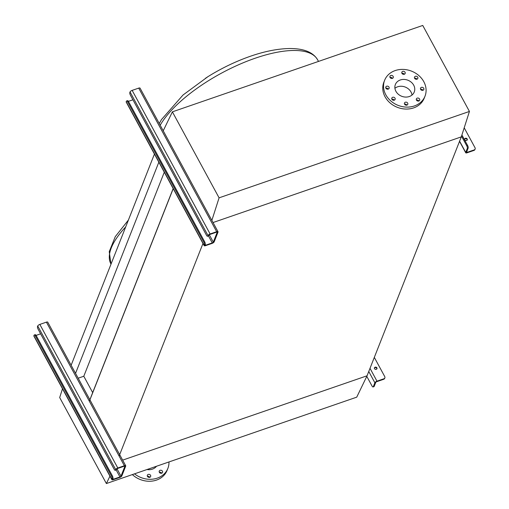 <?xml version="1.0" encoding="UTF-8"?>
<svg xmlns="http://www.w3.org/2000/svg" width="509" height="509" viewBox="0 0 509 509"><rect width="100%" height="100%" fill="white"/><g stroke="black" fill="none" stroke-linecap="round" stroke-linejoin="round"><path stroke-width="0.76" d="M208.016 76.617L205.331 78.373M89.444 401.041L173.219 188.661M119.201 455.848L202.976 243.467M78.163 378.193L83.794 376.253L92.67 392.598L173.155 188.553M92.67 392.598L89.889 399.781M83.794 376.253L164.286 172.201M75.542 373.358L158.84 162.18M71.133 365.239L154.431 154.062M109.944 476.176L106.381 483.55L356.733 397.16L367.065 375.782L122.65 460.123L367.065 375.782L461.3 136.876L213.036 222.541L461.3 136.876L469.438 111.446L219.08 197.836L211.865 220.391M385.892 88.203A1.775 1.502 21.5 0 0 389.003 87.128A1.775 1.502 21.5 0 0 385.892 88.203M385.879 88.178A1.775 1.502 -158.5 0 1 388.246 89.107M391.911 99.28A1.775 1.502 21.5 0 0 395.016 98.205A1.775 1.502 21.5 0 0 391.911 99.28M391.892 99.249A1.775 1.502 -158.5 0 1 394.265 100.184M404.572 104.211A1.775 1.502 21.5 0 0 407.677 103.136A1.775 1.502 21.5 0 0 404.572 104.211M404.553 104.18A1.775 1.502 -158.5 0 1 406.926 105.115M416.464 100.108A1.775 1.502 21.5 0 0 419.569 99.032A1.775 1.502 21.5 0 0 416.464 100.108M416.451 100.076A1.775 1.502 -158.5 0 1 418.818 101.011M420.619 89.374A1.775 1.502 21.5 0 0 423.73 88.299A1.775 1.502 21.5 0 0 420.619 89.374M420.606 89.342A1.775 1.502 -158.5 0 1 422.973 90.278M414.606 78.297A1.775 1.502 21.5 0 0 417.717 77.222A1.775 1.502 21.5 0 0 414.606 78.297M414.593 78.265A1.775 1.502 -158.5 0 1 416.96 79.2M401.945 73.366A1.775 1.502 21.5 0 0 405.056 72.291A1.775 1.502 21.5 0 0 401.945 73.366M401.932 73.334A1.775 1.502 -158.5 0 1 404.299 74.269M390.053 77.47A1.775 1.502 21.5 0 0 393.158 76.395A1.775 1.502 21.5 0 0 390.053 77.47M390.04 77.438A1.775 1.502 -158.5 0 1 392.407 78.373M395.207 70.566A21.696 18.381 -158.5 0 1 418.729 75.466A21.696 18.381 -158.5 0 1 424.996 96.214A21.696 18.381 -158.5 0 1 414.415 105.936A21.696 18.381 -158.5 0 1 390.899 101.037A21.696 18.381 -158.5 0 1 384.626 80.288A21.696 18.381 -158.5 0 1 395.207 70.566M424.996 96.214L424.226 98.161A21.696 18.381 -158.5 0 1 413.645 107.889A21.696 18.381 -158.5 0 1 390.129 102.99A21.696 18.381 -158.5 0 1 383.856 82.242L384.626 80.288M412.016 95.037A10.161 8.608 21.5 0 0 397.624 86.797A10.161 8.608 21.5 0 0 394.914 88.292M409.306 96.532A10.161 8.608 -158.5 0 1 398.299 94.235A10.161 8.608 -158.5 0 1 395.359 84.526A10.161 8.608 -158.5 0 1 400.316 79.97A10.161 8.608 -158.5 0 1 411.329 82.267A10.161 8.608 -158.5 0 1 414.262 91.976A10.161 8.608 -158.5 0 1 409.306 96.532M163.224 130.8L172.386 111.84L422.744 25.45L469.438 111.446M172.386 111.84L219.08 197.836M405.533 104.116A10.651 9.022 -158.5 0 1 404.598 104.262M394.144 100.222A10.651 9.022 -158.5 0 1 393.502 99.414M159.33 472.269A1.775 1.502 -158.5 0 1 161.697 473.205M162.454 471.226A1.775 1.502 -158.5 0 1 159.342 472.295A1.775 1.502 -158.5 0 1 162.454 471.226M147.432 476.373A1.775 1.502 -158.5 0 1 149.805 477.308M150.556 475.33A1.775 1.502 -158.5 0 1 147.451 476.405A1.775 1.502 -158.5 0 1 150.556 475.33M132.346 474.592A21.696 18.381 21.5 0 0 156.524 480.082A21.696 18.381 21.5 0 0 167.105 470.354L167.875 468.407A21.696 18.381 21.5 0 0 168.963 461.956M134.516 473.841A21.696 18.381 21.5 0 0 157.294 478.129A21.696 18.381 21.5 0 0 167.875 468.407M146.955 469.546A10.651 9.022 21.5 0 0 152.407 469.126A10.651 9.022 21.5 0 0 156.517 466.25M106.381 483.55L59.687 397.554L62.492 388.781M203.861 242.214L127.651 101.845A1.972 0.744 -109 0 0 126.62 100.954A1.972 0.744 -109 0 0 126.391 101.215L126.2 101.698A1.972 0.738 -28.5 0 0 126.194 102.048L204.154 245.631A1.972 0.738 -28.5 0 1 204.16 245.287L204.351 244.797A1.972 0.744 -109 0 0 203.861 242.214L204.726 241.921L128.51 101.545L127.651 101.845M208.003 235.533L130.043 91.951L129.852 92.434A1.972 0.744 -109 0 0 130.342 95.018L206.559 235.393A1.972 0.744 -109 0 0 207.583 236.278A1.972 0.744 -109 0 0 207.812 236.023L208.003 235.533A1.972 0.738 -28.5 0 1 210.115 233.968L216.675 231.703A1.972 0.738 -28.5 0 1 218.024 231.735A1.972 0.738 -28.5 0 1 218.017 232.079L214.174 241.832A1.972 0.738 -28.5 0 1 212.062 243.404L205.502 245.669A1.972 0.738 -28.5 0 1 204.154 245.631M130.043 91.951A1.972 0.738 -28.5 0 1 132.155 90.379L138.715 88.114A1.972 0.738 -28.5 0 1 140.064 88.146L218.024 231.735M204.726 241.921A1.972 0.744 71 0 1 205.216 244.505L205.025 244.988A0.986 0.369 151.5 0 0 205.019 245.16A0.986 0.369 151.5 0 0 205.693 245.179L212.253 242.914A0.986 0.369 151.5 0 0 213.309 242.131L217.158 232.378A0.986 0.369 151.5 0 0 217.158 232.206A0.986 0.369 151.5 0 0 216.484 232.187L209.924 234.452A0.986 0.369 151.5 0 0 208.868 235.241L208.677 235.724A1.972 0.744 71 0 1 208.448 235.985L207.583 236.278M128.402 101.361L132.932 99.796M126.62 100.954L127.485 100.661A1.972 0.744 71 0 1 128.51 101.545M467.135 140.128A1.381 1.171 21.5 0 0 464.628 139.135M467.186 138.97A1.381 1.171 -158.5 0 1 464.768 139.803A1.381 1.171 -158.5 0 1 467.186 138.97M475.005 149.277A1.972 1.673 -158.5 0 1 473.968 150.416L467.065 152.802A1.972 0.738 -28.5 0 1 465.716 152.764A1.972 0.738 -28.5 0 1 465.722 152.42L467.281 148.469A1.972 0.744 -109 0 0 466.791 145.886L461.523 136.183M466.791 145.886L467.656 145.587A1.972 0.744 71 0 1 468.14 148.17L466.581 152.121A0.986 0.369 151.5 0 0 466.581 152.293A0.986 0.369 151.5 0 0 467.256 152.312L474.159 149.926A1.972 1.673 21.5 0 0 475.018 147.725L464.202 127.81M467.656 145.587L461.905 135M111.547 476.246L35.331 335.876A1.972 0.744 -109 0 0 34.307 334.986A1.972 0.744 -109 0 0 34.078 335.246L33.88 335.73A1.972 0.738 -28.5 0 0 33.874 336.074L111.84 479.663A1.972 0.738 -28.5 0 1 111.846 479.319L112.037 478.829A1.972 0.744 -109 0 0 111.547 476.246L112.413 475.947L36.196 335.577L35.331 335.876M115.689 469.565L37.73 325.983L37.539 326.466A1.972 0.744 -109 0 0 38.029 329.049L114.239 469.419A1.972 0.744 -109 0 0 115.269 470.31A1.972 0.744 -109 0 0 115.498 470.055L115.689 469.565A1.972 0.738 -28.5 0 1 117.802 467.994L124.361 465.735A1.972 0.738 -28.5 0 1 125.71 465.767A1.972 0.738 -28.5 0 1 125.704 466.11L121.861 475.864A1.972 0.738 -28.5 0 1 119.749 477.436L113.189 479.701A1.972 0.738 -28.5 0 1 111.84 479.663M37.73 325.983A1.972 0.738 -28.5 0 1 39.842 324.411L46.402 322.146A1.972 0.738 -28.5 0 1 47.751 322.178L125.71 465.767M112.413 475.947A1.972 0.744 71 0 1 112.903 478.53L112.705 479.02A0.986 0.369 151.5 0 0 112.705 479.192A0.986 0.369 151.5 0 0 113.38 479.211L119.939 476.946A0.986 0.369 151.5 0 0 120.996 476.163L124.845 466.409A0.986 0.369 151.5 0 0 124.845 466.238A0.986 0.369 151.5 0 0 124.171 466.219L117.611 468.484A0.986 0.369 151.5 0 0 116.555 469.266L116.364 469.756A1.972 0.744 71 0 1 116.135 470.011L115.269 470.31M36.088 335.393L40.618 333.828M34.307 334.986L35.166 334.687A1.972 0.744 71 0 1 36.196 335.577M374.497 368.669A1.381 1.171 21.5 0 0 376.908 367.835A1.381 1.171 21.5 0 0 374.497 368.669M374.357 368.001A1.381 1.171 -158.5 0 1 376.857 368.987M384.728 378.142A1.972 1.673 -158.5 0 1 383.691 379.281L383.888 378.791L376.978 381.171A1.972 0.738 -28.5 0 0 374.866 382.743L373.313 386.694A1.972 0.744 -109 0 1 373.078 386.948A1.972 0.744 -109 0 1 372.054 386.064L366.785 376.361M383.691 379.281L376.787 381.661A0.986 0.369 151.5 0 0 375.731 382.45L374.172 386.395A1.972 0.744 71 0 1 373.943 386.655L373.078 386.948M383.888 378.791A1.972 1.673 21.5 0 0 384.74 376.59L374.319 357.394M128.395 220.073L115.276 236.647L109.25 251.662L110.93 263.974A91.334 34.141 -28.5 0 1 125.691 226.925M160.195 125.22A91.334 34.141 -28.5 0 1 255.162 58.23A91.334 34.141 -28.5 0 1 317.616 59.795L318.5 61.424M204.16 245.287L126.2 101.698M216.675 231.703L138.715 88.114M210.115 233.968L132.155 90.379M213.309 242.131L209.314 234.77M212.253 242.914L208.48 235.966M205.693 245.179L205.254 244.371M207.812 236.023L208.677 235.724M205.216 244.505L204.351 244.797M465.722 152.42L459.608 141.165M467.256 152.312L466.823 151.517M468.14 148.17L467.281 148.469M473.968 150.416L474.159 149.926M111.846 479.319L33.88 335.73M124.361 465.735L46.402 322.146M117.802 467.994L39.842 324.411M120.996 476.163L117 468.795M119.939 476.946L116.167 469.998M113.38 479.211L112.941 478.403M115.498 470.055L116.364 469.756M112.903 478.53L112.037 478.829M376.978 381.171L370.005 368.325M374.866 382.743L368.758 371.487M373.313 386.694L374.172 386.395M159.266 123.515L161.429 119.634L183.043 94.998L207.914 76.681C221.638 68.149 235.826 61.328 250.485 56.225C264.565 51.352 277.45 48.788 289.137 48.533C303.568 48.368 313.06 52.128 317.616 59.795M465.716 152.764L459.525 141.375M475.126 149.042L474.929 149.531M384.658 378.397L384.849 377.907"/></g></svg>
